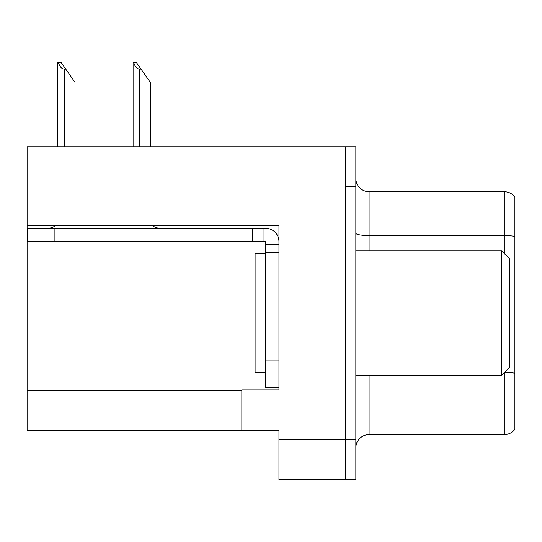 <?xml version="1.0" encoding="UTF-8"?>
<svg xmlns="http://www.w3.org/2000/svg" width="542" height="542" viewBox="0 0 542 542"><rect width="100%" height="100%" fill="white"/><g stroke="black" fill="none" stroke-linecap="round" stroke-linejoin="round"><path stroke-width="0.81" d="M278.954 252.179L278.954 360.87L265.695 360.87L265.695 387.381L278.954 387.381L278.954 360.87L278.954 389.901L241.84 389.901L241.84 430.463L27.1 430.463L27.1 225.797L278.954 225.797L278.954 252.179L265.695 252.179L265.695 241.576L252.443 241.576L252.443 228.317L265.695 228.317A13.259 13.259 0 0 1 278.954 241.583M241.84 430.463L278.954 430.463L278.954 479.507L345.234 479.507L345.234 439.745L345.234 479.507L355.837 479.507L355.837 439.745L345.234 439.745L345.234 146.794L27.1 146.794L27.1 225.797M355.837 447.827A13.259 13.259 0 0 1 369.088 434.569L504.297 434.569L504.297 372.801M345.234 146.794L355.837 146.794L355.837 186.563L345.234 186.563L345.234 439.745L278.954 439.745M514.9 197.037A13.259 13.259 0 0 0 504.297 191.732A13.259 13.259 0 0 1 514.9 197.037A13.259 13.259 0 0 0 504.297 191.732A13.259 13.259 0 0 1 514.9 197.037L514.9 429.271A13.259 13.259 0 0 1 504.297 434.569M355.837 186.563L355.837 439.745M514.9 237.389L514.9 236.468A13.259 2.304 180 0 0 504.297 235.546L504.297 191.732L369.088 191.732A13.259 13.259 0 0 1 355.837 178.474A13.259 13.259 0 0 0 369.088 191.732L369.088 250.851M133.705 62.493L136.394 62.493L141.035 69.119L139.714 69.119C136.977 68.909 134.972 66.7 133.705 62.493L133.088 62.493L133.088 146.794M150.317 146.794L150.317 82.377L141.035 69.119M58.414 62.493L61.104 62.493L65.745 69.119L64.423 69.119C61.686 68.909 59.681 66.7 58.414 62.493L57.798 62.493L57.798 146.794M75.026 146.794L75.026 82.377L65.745 69.119M55.284 225.797A13.259 13.259 0 0 1 47.513 228.317M152.675 225.797A13.259 13.259 0 0 0 160.452 228.317M252.443 241.576L27.628 241.576L27.628 228.317L252.443 228.317M265.695 387.381L278.954 387.381M263.046 241.576L263.046 228.317M278.954 244.225L265.695 244.225M265.695 360.87L265.695 252.179M265.695 253.5L255.092 253.5L255.092 372.801L265.695 372.801M501.641 375.45L509.595 367.496L509.595 258.805L501.641 250.851L501.641 375.45L355.837 375.45M355.837 250.851L501.641 250.851M27.1 390.694L241.84 390.694M369.088 375.45L369.088 434.569M504.297 253.5L504.297 235.546L369.088 235.546A13.259 2.304 -0 0 1 355.837 233.243M514.9 373.262A13.259 2.304 180 0 0 504.751 372.347M369.088 191.732A13.259 13.259 0 0 1 355.837 178.474M139.714 146.794L139.714 69.119M64.423 146.794L64.423 69.119M54.139 241.576L54.139 228.317"/></g></svg>
